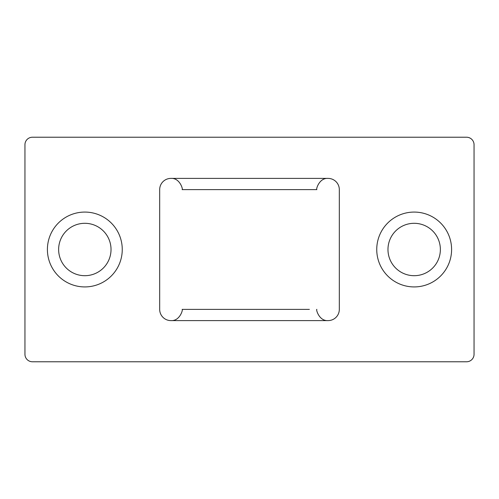 <?xml version="1.0" encoding="UTF-8"?>
<svg xmlns="http://www.w3.org/2000/svg" width="499" height="499" viewBox="0 0 499 499"><rect width="100%" height="100%" fill="white"/><g stroke="black" fill="none" stroke-linecap="round" stroke-linejoin="round"><path stroke-width="0.75" d="M47.405 249.5A37.425 37.425 0 0 0 84.83 286.925A37.425 37.425 0 0 0 122.255 249.5A37.425 37.425 0 0 0 84.83 212.075A37.425 37.425 0 0 0 47.405 249.5M58.633 249.5A26.198 26.198 0 0 0 84.83 275.697A26.198 26.198 0 0 0 111.028 249.5A26.198 26.198 0 0 0 84.83 223.303A26.198 26.198 0 0 0 58.633 249.5M376.745 249.5A37.425 37.425 0 0 0 414.17 286.925A37.425 37.425 0 0 0 451.595 249.5A37.425 37.425 0 0 0 414.17 212.075A37.425 37.425 0 0 0 376.745 249.5M387.973 249.5A26.198 26.198 0 0 0 414.17 275.697A26.198 26.198 0 0 0 440.368 249.5A26.198 26.198 0 0 0 414.17 223.303A26.198 26.198 0 0 0 387.973 249.5M24.95 354.29A7.485 7.485 0 0 0 32.435 361.775L466.565 361.775A7.485 7.485 0 0 0 474.05 354.29L474.05 144.71A7.485 7.485 0 0 0 466.565 137.225L32.435 137.225A7.485 7.485 0 0 0 24.95 144.71L24.95 354.29M316.865 309.38C315.748 308.738 318.799 321.225 328.093 320.608A11.228 11.228 0 0 0 339.32 309.38L339.32 189.62A11.228 11.228 0 0 0 328.093 178.393C318.836 177.75 315.742 190.238 316.865 189.62L182.135 189.62C183.252 190.262 180.201 177.775 170.907 178.393A11.228 11.228 0 0 0 159.68 189.62L159.68 309.38A11.228 11.228 0 0 0 170.907 320.608C180.164 321.25 183.258 308.762 182.135 309.38L309.38 309.38M170.907 178.393L328.093 178.393M328.093 320.608L170.907 320.608"/></g></svg>
